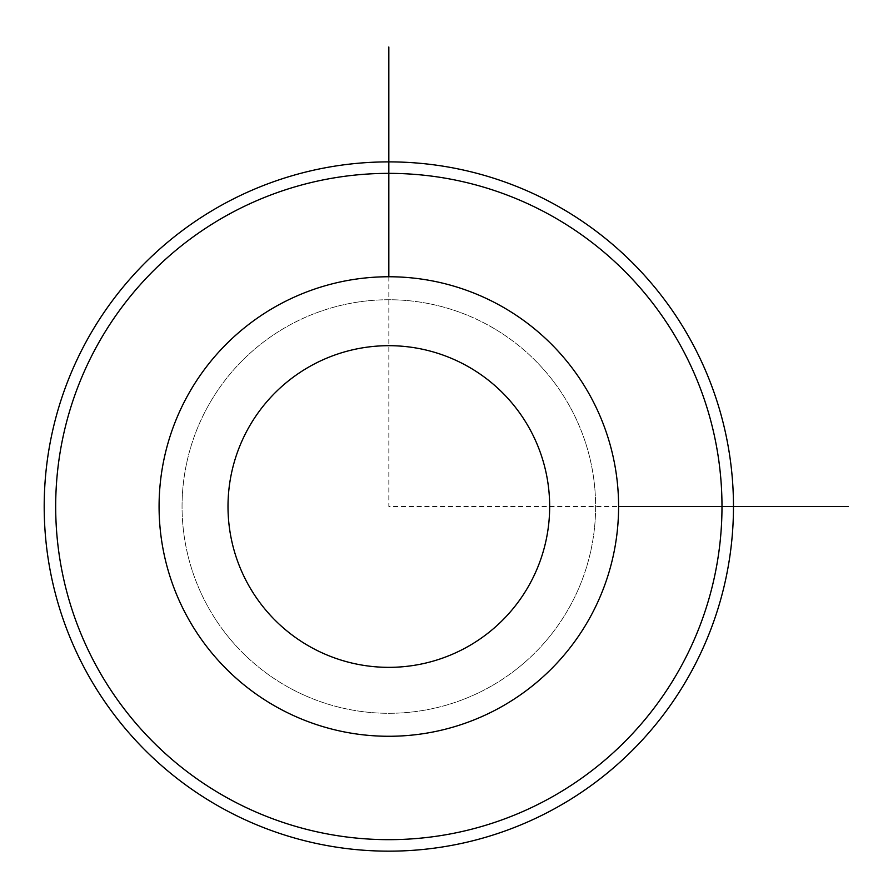 <?xml version="1.0" encoding="UTF-8"?>
<svg xmlns="http://www.w3.org/2000/svg" width="893" height="893" viewBox="0 0 893 893"><rect width="100%" height="100%" fill="white"/><g stroke="black" fill="none" stroke-linecap="round" stroke-linejoin="round"><path stroke-width="0.67" stroke-dasharray="4.46 3.35" d="M207.366 407.387A206.785 206.785 0 0 1 487.969 325.052A206.785 206.785 0 0 1 570.303 605.655A206.785 206.785 0 0 1 289.7 687.99A206.785 206.785 0 0 1 207.366 407.387A206.785 206.785 0 0 1 487.969 325.052A206.785 206.785 0 0 1 570.303 605.655A206.785 206.785 0 0 1 289.7 687.99A206.785 206.785 0 0 1 207.366 407.387M187.206 396.369A229.758 229.758 0 0 1 498.986 304.881A229.758 229.758 0 0 1 590.463 616.672A229.758 229.758 0 0 1 278.683 708.149A229.758 229.758 0 0 1 187.206 396.369M96.466 346.797A333.145 333.145 0 0 1 548.559 214.153A333.145 333.145 0 0 1 681.203 666.234A333.145 333.145 0 0 1 229.11 798.878A333.145 333.145 0 0 1 96.466 346.797M86.387 341.293A344.631 344.631 0 0 1 554.062 204.073A344.631 344.631 0 0 1 691.282 671.748A344.631 344.631 0 0 1 223.607 808.969A344.631 344.631 0 0 1 86.387 341.293M388.835 276.763L388.835 506.521L618.592 506.521"/><path stroke-width="1.34" d="M187.206 396.369A229.758 229.758 0 0 1 498.986 304.881A229.758 229.758 0 0 1 590.463 616.672A229.758 229.758 0 0 1 278.683 708.149A229.758 229.758 0 0 1 187.206 396.369M247.696 429.41A160.829 160.829 0 0 1 465.945 365.371A160.829 160.829 0 0 1 529.973 583.62A160.829 160.829 0 0 1 311.724 647.659A160.829 160.829 0 0 1 247.696 429.41M681.203 666.234A333.145 333.145 0 0 1 229.11 798.878A333.145 333.145 0 0 1 96.466 346.797A333.145 333.145 0 0 1 548.559 214.153A333.145 333.145 0 0 1 681.203 666.234M86.387 341.293A344.631 344.631 0 0 1 554.062 204.073A344.631 344.631 0 0 1 691.282 671.748A344.631 344.631 0 0 1 223.607 808.969A344.631 344.631 0 0 1 86.387 341.293M618.592 506.521L848.35 506.521M388.835 276.763L388.835 47.005"/></g></svg>
